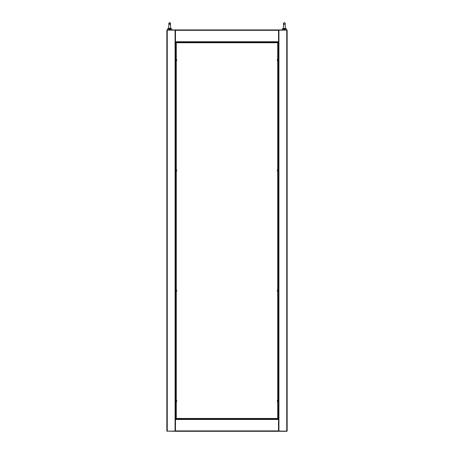 <?xml version="1.0" encoding="UTF-8"?>
<svg xmlns="http://www.w3.org/2000/svg" width="454" height="454" viewBox="0 0 454 454"><rect width="100%" height="100%" fill="white"/><g stroke="black" fill="none" stroke-linecap="round" stroke-linejoin="round"><path stroke-width="0.68" d="M175.477 45.604L175.874 45.604M175.874 415.614L175.477 415.614M175.477 30.117L167.254 30.117L167.254 30.52L166.851 30.52L166.851 430.698L167.254 430.698L167.254 431.101L175.477 431.101M278.523 431.101L286.746 431.101L286.746 430.698L287.149 430.698L287.149 30.316A0.403 0.403 0 0 0 286.746 29.919L278.523 29.919L278.523 41.745L175.477 41.745L175.477 419.473L175.477 419.07L278.523 419.07L278.523 419.473L278.523 41.745L278.523 42.148L175.477 42.148L175.477 29.919L167.254 29.919A0.403 0.403 0 0 0 166.851 30.316L166.851 30.52A0.403 0.403 0 0 1 167.254 30.117L167.254 29.919M167.254 431.3A0.403 0.403 0 0 1 166.851 430.897L166.851 430.698A0.403 0.403 0 0 0 167.254 431.101L175.477 431.3L175.477 419.473L278.523 419.473L278.523 431.3L286.746 431.3A0.403 0.403 0 0 0 287.149 430.897L287.149 430.698A0.403 0.403 0 0 1 286.746 431.101L286.746 431.3M278.523 415.614L278.126 415.614M278.126 45.604L278.523 45.604M286.746 29.919L286.746 30.117A0.403 0.403 0 0 1 287.149 30.52L286.746 30.52L286.746 30.117L278.523 30.117M278.523 29.919L175.477 29.919M278.523 45.553L278.126 45.553M175.874 45.553L175.477 45.553M175.477 431.3L278.523 431.3M175.477 415.66L175.874 415.66M278.126 415.66L278.523 415.66M278.523 400.173L278.523 401.881M278.523 289.902L278.523 291.61M278.523 169.609L278.523 171.311M278.523 59.338L278.523 61.046M175.477 61.046L175.477 59.338M175.653 171.186L175.477 169.609M175.477 291.61L175.477 289.902M175.477 401.881L175.477 400.173M278.523 418.872L277.723 418.469L278.126 418.639L278.126 42.58L277.723 42.75L278.523 42.347M175.477 42.347L176.277 42.75L175.874 42.58L175.874 418.639L176.277 418.469L175.477 418.872M176.101 42.347L277.899 42.347M176.101 42.551L277.899 42.551M176.073 418.639L176.073 42.58M277.927 42.58L277.927 418.639M277.899 418.872L176.101 418.872M277.899 418.667L176.101 418.667M169.66 24.306L170.46 23.512L170.642 28.659L170.477 23.835L169.66 22.7A0.8 0.8 -90 0 0 168.86 23.5A0.8 0.8 -90 0 0 169.648 24.306A0.8 0.8 -90 0 0 170.46 23.5A0.8 0.8 -90 0 0 169.66 22.7L168.843 23.835L168.672 28.659M169.66 28.313L169.336 28.358M169.189 28.358L168.831 28.772L169.654 29.096L170.477 28.772L170.131 28.358M170.477 28.772L171.663 28.716L170.63 28.437M170.863 28.716C170.057 30.009 169.251 30.009 168.445 28.716L168.831 28.772M167.657 29.919L167.657 28.716L168.445 28.716M285.328 28.659L285.163 24.056C285.379 23.404 285.106 22.95 284.34 22.7A0.8 0.8 90 0 0 283.54 23.5A0.8 0.8 90 0 0 284.34 24.306A0.8 0.8 90 0 0 285.14 23.5A0.8 0.8 90 0 0 284.34 22.7C283.574 22.95 283.302 23.404 283.517 24.056L283.353 28.659L283.54 23.472L284.34 24.306M284.664 28.358L283.517 28.772L284.34 29.096L285.163 28.772L284.811 28.358M286.343 28.716L285.316 28.437L286.343 28.716L286.343 29.919L286.343 28.716L285.549 28.716C284.743 30.009 283.937 30.009 283.131 28.716L283.517 28.772M283.364 28.437L282.337 28.716L282.337 29.919L282.337 28.716L283.131 28.716M285.163 28.772L285.549 28.716M277.927 60.995L277.559 60.967L277.559 59.417A1.305 1.305 0 0 0 277.366 59.792L277.371 59.792A1.3 1.3 0 0 0 277.32 60.019L277.371 60.087A1.288 1.152 90 0 0 277.371 60.297A1.288 1.152 90 0 1 277.371 60.087M277.559 60.967A1.305 1.305 0 0 1 277.366 60.592L277.371 60.592A1.3 1.3 0 0 1 277.32 60.365L277.371 60.297M277.927 291.559L277.559 291.53L277.559 289.981A1.305 1.305 0 0 0 277.366 290.356L277.371 290.356A1.3 1.3 0 0 0 277.32 290.583L277.371 290.651A1.288 1.152 90 0 0 277.371 290.861A1.288 1.152 90 0 1 277.371 290.651M277.559 291.53A1.305 1.305 0 0 1 277.366 291.156L277.371 291.156A1.3 1.3 0 0 1 277.32 290.929L277.371 290.861M277.927 401.83L277.559 401.796L277.559 400.252A1.305 1.305 0 0 0 277.366 400.627L277.371 400.627A1.3 1.3 0 0 0 277.32 400.854L277.371 400.922A1.288 1.152 90 0 0 277.371 401.132A1.288 1.152 90 0 1 277.371 400.922M277.559 401.796A1.305 1.305 0 0 1 277.366 401.427L277.371 401.421A1.3 1.3 0 0 1 277.32 401.2L277.371 401.132M277.927 171.266L277.559 171.232L277.559 169.688A1.305 1.305 0 0 0 277.366 170.063L277.371 170.063A1.3 1.3 0 0 0 277.32 170.29L277.371 170.358A1.288 1.152 90 0 0 277.371 170.562A1.288 1.152 90 0 1 277.371 170.358M277.559 171.232A1.305 1.305 0 0 1 277.366 170.863L277.371 170.857A1.3 1.3 0 0 1 277.32 170.636L277.371 170.562M176.441 59.48L176.441 60.904M176.629 60.518A1.288 0.443 -151.7 0 1 176.629 60.598A1.3 1.203 -0 0 0 176.68 60.393L176.226 60.337M176.226 60.047L176.68 59.99A1.3 1.203 180 0 0 176.629 59.786A1.288 0.443 -28.3 0 1 176.629 59.866A1.3 1.203 -0 0 1 176.68 60.07L176.68 60.161A1.3 0.494 180 0 1 176.629 60.246A1.288 1.067 -127.4 0 1 176.629 60.439A1.3 0.494 0 0 0 176.68 60.354M176.226 60.234L176.68 60.223M176.226 60.024L176.68 59.99M176.68 60.314L176.226 60.28M176.441 169.745L176.441 171.175M176.629 170.789A1.288 0.443 -151.7 0 1 176.629 170.869A1.3 1.203 -0 0 0 176.68 170.664L176.226 170.608M176.68 170.261L176.226 170.295L176.68 170.261A1.3 1.203 180 0 0 176.629 170.057A1.288 0.443 -28.3 0 1 176.629 170.131A1.3 1.203 -0 0 1 176.68 170.341L176.68 170.432A1.3 0.494 180 0 1 176.629 170.517A1.288 1.067 -127.4 0 1 176.629 170.71A1.3 0.494 0 0 0 176.68 170.625M176.226 170.505L176.68 170.488M176.68 170.585L176.226 170.545M176.441 290.044L176.441 291.468M176.629 291.082A1.288 0.443 -151.7 0 1 176.629 291.162A1.3 1.203 -0 0 0 176.68 290.957L176.226 290.901M176.226 290.611L176.68 290.554A1.3 1.203 180 0 0 176.629 290.35A1.288 0.443 -28.3 0 1 176.629 290.429A1.3 1.203 -0 0 1 176.68 290.634L176.68 290.725A1.3 0.494 180 0 1 176.629 290.815A1.288 1.067 -127.4 0 1 176.629 291.003A1.3 0.494 0 0 0 176.68 290.918M176.226 290.798L176.68 290.787M176.226 290.588L176.68 290.554M176.68 290.878L176.226 290.844M176.441 400.315L176.441 401.739M176.629 401.353A1.288 0.443 -151.7 0 1 176.629 401.432A1.3 1.203 -0 0 0 176.68 401.228L176.226 401.171M176.226 400.876L176.68 400.825A1.3 1.203 180 0 0 176.629 400.621A1.288 0.443 -28.3 0 1 176.629 400.7A1.3 1.203 -0 0 1 176.68 400.905L176.68 400.995A1.3 0.494 180 0 1 176.629 401.081A1.288 1.067 -127.4 0 1 176.629 401.274A1.3 0.494 0 0 0 176.68 401.188M176.226 401.069L176.68 401.052M176.226 400.859L176.68 400.825M176.68 401.149L176.226 401.115M175.675 45.604L175.675 59.792M175.675 60.592L175.675 170.063M175.675 170.863L175.675 290.356M175.675 291.156L175.675 400.627M175.675 401.427L175.675 415.614M167.254 30.52L167.254 430.698M175.074 30.117L175.074 431.101M278.325 415.614L278.325 401.427M278.325 400.627L278.325 291.156M278.325 290.356L278.325 170.863M278.325 170.063L278.325 60.592M278.325 59.792L278.325 45.604M286.746 430.698L286.746 30.52M278.926 431.101L278.926 30.117M175.477 30.316L278.523 30.316M278.523 430.897L175.477 430.897M277.723 401.83L277.723 418.469L176.277 418.469L176.277 401.83M176.277 59.389L176.277 42.75L277.723 42.75L277.723 59.389M277.723 60.995L277.723 169.66M277.723 171.266L277.723 289.953M277.723 291.559L277.723 400.224M176.277 400.224L176.277 291.559M176.277 289.953L176.277 171.266M176.277 169.66L176.277 60.995M277.615 60.995L277.559 59.417M277.615 291.559L277.559 289.981M277.615 401.83L277.559 400.252M277.615 171.266L277.559 169.688M176.385 59.451L176.385 60.932M176.385 169.722L176.385 171.203M176.385 290.015L176.385 291.496M176.385 400.286L176.385 401.767M168.678 28.443L167.657 28.716M171.663 29.919L171.663 28.716M277.927 59.389L277.615 59.389M277.927 289.953L277.615 289.953M277.927 400.224L277.615 400.224M277.927 169.66L277.615 169.66M176.073 60.995L176.441 60.967A1.305 1.305 0 0 0 176.668 60.461M176.668 59.922A1.305 1.305 0 0 0 176.441 59.417L176.073 59.389M176.073 171.266L176.441 171.232A1.305 1.305 0 0 0 176.668 170.732M176.668 170.193A1.305 1.305 0 0 0 176.441 169.688L176.073 169.66M176.073 291.559L176.441 291.53A1.305 1.305 0 0 0 176.668 291.025M176.668 290.486A1.305 1.305 0 0 0 176.441 289.981L176.073 289.953M176.073 401.83L176.441 401.796A1.305 1.305 0 0 0 176.668 401.296M176.668 400.757A1.305 1.305 0 0 0 176.441 400.252L176.073 400.224"/></g></svg>

